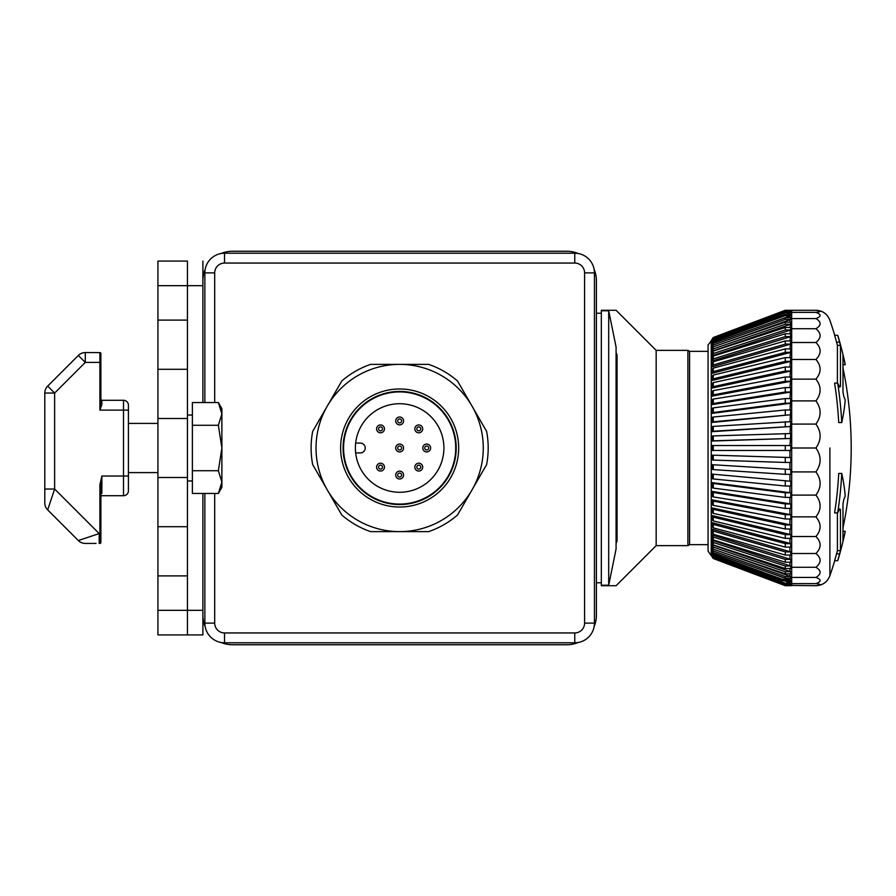 <?xml version="1.0" encoding="UTF-8"?>
<svg xmlns="http://www.w3.org/2000/svg" width="896" height="896" viewBox="0 0 896 896"><rect width="100%" height="100%" fill="white"/><g stroke="black" fill="none" stroke-linecap="round" stroke-linejoin="round"><path stroke-width="1.34" d="M101.304 495.712A0.986 0.963 180 0 0 101.158 495.835L100.666 496.272L101.046 495.712M100.666 496.272L100.878 496.922L101.506 495.701M100.878 542.382L100.878 542.438A0.986 0.986 0 0 1 99.893 543.424A0.986 0.986 0 0 0 100.878 542.438L100.878 484.837L101.864 476.034L99.893 484.837L99.893 543.424L99.187 543.424L99.187 533.59L78.322 540.546A9.834 9.834 0 0 0 85.277 543.424L95.962 543.424L85.277 543.424A9.834 9.834 0 0 1 78.322 540.546A9.834 9.834 0 0 0 85.277 543.424L95.962 543.424A0.986 0.986 0 0 0 96.029 543.424L85.277 543.424A9.834 9.834 0 0 1 78.322 540.546L47.678 509.902L54.634 489.037L54.634 393.053L44.8 393.053L44.8 502.947A9.834 9.834 0 0 0 47.678 509.902A9.834 9.834 0 0 1 44.8 502.947A9.834 9.834 0 0 0 47.678 509.902A9.834 9.834 0 0 1 44.8 502.947A9.834 9.834 0 0 0 47.678 509.902M78.322 355.454A9.834 9.834 0 0 1 85.277 352.576L85.277 362.41L54.634 393.053L47.678 386.098A9.834 9.834 0 0 0 44.845 392.056A9.834 9.834 0 0 1 47.678 386.098A9.834 9.834 0 0 0 44.8 393.053A9.834 9.834 0 0 1 44.845 392.056A9.834 9.834 0 0 0 44.8 393.053A9.834 9.834 0 0 1 47.678 386.098L78.322 355.454L85.277 362.41L99.893 362.41L99.893 410.122L101.864 404.466A0.986 0.571 -0 0 1 100.878 403.906L100.878 353.573A0.986 0.986 0 0 0 99.893 352.587A0.986 0.986 0 0 1 100.878 353.573M44.845 503.944A9.834 9.834 0 0 1 44.8 502.947L44.8 489.037L54.634 489.037L99.187 533.59L100.878 533.59M101.864 404.466L101.797 400.288L123.502 400.288A4.917 4.917 0 0 1 128.419 405.205A4.917 4.917 0 0 0 123.502 400.288L123.502 410.122L128.419 410.122L128.419 405.205L128.419 490.795A4.917 4.917 0 0 1 123.502 495.712L100.878 495.712M99.893 494.234L101.864 493.338L101.864 476.034L123.502 476.034L123.502 495.712A4.917 4.917 0 0 0 128.419 490.795M99.893 494.155L100.878 494.2A0.986 0.862 180 0 1 101.864 493.338M99.893 484.837L100.878 484.837M100.878 403.906L99.893 410.122L100.878 403.906M96.23 352.61L99.893 352.587L99.893 362.41L100.878 362.41M100.878 399.314L101.797 400.288A0.986 0.952 -90 0 1 101.662 400.277A0.986 0.952 -90 0 0 101.797 400.288L100.878 399.314A0.986 0.986 0 0 0 101.864 400.299M96.118 352.587A0.986 0.986 0 0 0 95.962 352.576L85.277 352.576M157.931 634.917L187.443 634.917L157.931 634.917L157.931 575.893L187.443 575.893L187.443 261.083L157.931 261.083L157.931 418.488L187.443 418.488M202.888 493.438L202.888 634.917L187.443 634.917L187.443 575.893M187.443 477.512L157.931 477.512L157.931 418.488M187.443 261.083L157.931 261.083M157.931 477.512L157.931 575.893M157.931 526.702L187.443 526.702M187.443 369.298L157.931 369.298M192.371 415.038L187.443 415.038M218.366 402.562L221.883 408.654L221.883 487.346L218.366 493.438L221.883 482.082L218.366 470.725L221.883 448L218.366 425.275L221.883 413.918L218.366 402.562L192.371 402.562L192.371 425.275L218.366 425.275M218.366 493.438L192.371 493.438L192.371 470.725L218.366 470.725M192.371 470.725L192.371 425.275M157.931 423.405L128.419 423.405M617.064 448L617.064 540.971L617.064 355.029L617.064 448L617.064 355.029L616.078 352.43L617.064 355.029M596.4 582.781L601.317 582.781M616.078 347.032L616.078 548.968L608.698 585.234L608.698 310.766L616.078 347.032L608.698 310.766L601.317 310.766L601.317 585.234L608.698 585.234M578.278 253.534A29.512 29.512 0 0 0 566.888 251.25L232.411 251.25A29.512 29.512 0 0 0 221.021 253.534M205.173 269.371A29.512 29.512 0 0 0 202.888 280.762L202.888 402.562M594.115 626.629A29.512 29.512 0 0 0 596.4 615.238L596.4 280.762A29.512 29.512 0 0 0 594.115 269.371M221.021 642.466A29.512 29.512 0 0 0 232.411 644.75L566.888 644.75A29.512 29.512 0 0 0 578.278 642.466M202.888 615.238A29.512 29.512 0 0 0 205.173 626.629M204.859 493.438L204.859 623.112A19.678 19.678 0 0 0 224.538 642.79L574.762 642.79A19.678 19.678 0 0 0 594.44 623.112L594.44 272.888A19.678 19.678 0 0 0 574.762 253.21L224.538 253.21A19.678 19.678 0 0 0 204.859 272.888L204.859 402.562M711.245 340.323L711.245 555.677L708.064 551.074L708.064 344.926L711.995 340.032M711.995 554.725L712.018 553.874M786.117 581.448L790.787 583.184L790.787 584.046L785.277 584.046L713.272 557.245L713.272 556.382L785.277 583.184L790.787 583.184M711.995 552.899L712.163 551.678M772.632 573.754L790.787 580.373L790.787 581.65L788.872 581.65L788.872 580.373L781.917 579.152L781.917 580.429L788.872 581.65M711.995 550.267L711.995 548.587L712.611 548.8M724.629 553.067L790.787 576.565L790.787 578.245L785.277 578.245L713.272 552.675L713.272 550.984L785.277 576.565L790.787 576.565M711.995 546.862L711.995 545.429L711.995 547.512L713.272 549.181L713.272 547.098L785.277 571.76L790.787 571.76L790.787 573.843L785.277 573.843L713.272 549.181M713.272 547.098L711.995 544.779L790.787 571.76M713.272 544.925L711.995 543.323L711.995 540.87L713.272 542.461L711.995 540.243L790.787 566.026L790.787 568.49L785.277 568.49L713.272 544.925L713.272 542.461L785.277 566.026L790.787 566.026M713.272 539.918L711.995 538.418L711.995 535.595L713.272 537.096L711.995 535.002L790.787 559.395L790.787 562.218L785.277 562.218L713.272 539.918L713.272 537.096L785.277 559.395L790.787 559.395M713.272 531.059L711.995 529.099L790.787 551.914L790.787 555.072L785.277 555.072L713.272 534.229L713.272 531.059L785.277 551.914L790.787 551.914M713.272 524.395L711.995 522.581L790.787 543.637L790.787 547.109L785.277 547.109L713.272 527.867L713.272 524.395L785.277 543.637L790.787 543.637M713.272 517.138L711.995 515.491L790.787 534.632L790.787 538.395L785.277 538.395L713.272 520.912L713.272 517.138L785.277 534.632L790.787 534.632M713.272 509.365L711.995 507.898L790.787 524.966L790.787 528.998L785.277 528.998L713.272 513.386L713.272 509.365L785.277 524.966L790.787 524.966M713.272 501.122L711.995 499.834L790.787 514.718L790.787 518.986L785.277 518.986L713.272 505.378L713.272 501.122L785.277 514.718L790.787 514.718M713.272 492.464L711.995 491.389L790.787 503.966L790.787 508.424L785.277 508.424L713.272 496.922L713.272 492.464L785.277 503.966L790.787 503.966M713.272 483.482L711.995 482.608L790.787 492.789L790.787 497.414L785.277 497.414L713.272 488.107L713.272 483.482L785.277 492.789L790.787 492.789M711.995 478.307L711.995 473.749L711.995 478.498L713.272 478.968L713.272 474.219L790.787 481.264L790.787 486.013L785.277 486.013L713.272 478.968M713.272 474.219L790.787 481.264M713.272 464.766L790.787 469.493L790.787 474.331L785.277 474.331L713.272 469.605L713.272 464.766L790.787 469.493M713.272 455.179L790.787 457.554L790.787 462.448L785.277 462.448L713.272 460.085L713.272 455.179L790.787 457.554M789.947 438.48L711.995 441.045L713.272 440.821L713.272 435.915L790.787 433.552L789.947 445.536M789.947 426.563L711.995 431.682L713.272 431.234L713.272 426.395L790.787 421.669L789.947 433.552M789.947 414.814L711.995 422.442L713.272 421.781L713.272 417.032L785.277 409.987L790.787 409.987L789.947 421.669M789.947 403.323L711.995 413.392L713.272 412.518L713.272 407.893L785.277 398.586L790.787 398.586L789.947 409.987M789.947 392.168L711.995 404.611L713.272 403.536L713.272 399.078L785.277 387.576L790.787 387.576L789.947 398.586M789.947 381.438L711.995 396.166L713.272 394.878L713.272 390.622L785.277 377.014L790.787 377.014L789.947 387.576M789.947 371.213L711.995 388.102L713.272 386.635L713.272 382.614L785.277 367.002L790.787 367.002L789.947 377.014M789.947 361.57L711.995 380.509L713.272 378.862L713.272 375.088L785.277 357.605L790.787 357.605L789.947 367.002M789.947 352.587L711.995 373.419L713.272 371.605L713.272 368.133L785.277 348.891L790.787 348.891L789.947 357.605M789.947 344.333L711.995 366.901L713.272 364.941L713.272 361.771L785.277 340.928L790.787 340.928L789.947 348.891M789.947 336.874L711.995 360.998L713.272 358.904L713.272 356.082L785.277 333.782L790.787 333.782L789.947 340.928M789.947 330.243L711.995 355.757L713.272 353.539L713.272 351.075L785.277 327.51L790.787 327.51L789.947 333.782M789.947 324.52L711.995 351.221L713.272 348.902L713.272 346.819L785.277 322.157L790.787 322.157L789.947 327.51M790.787 319.435L785.277 319.435L785.277 317.755L790.787 317.755L790.787 319.435L724.629 342.933M712.611 347.2L711.995 346.741L713.272 345.016L713.272 343.325L785.277 317.755M790.787 315.627L785.277 315.627L785.277 314.35L790.787 314.35L790.787 315.627L772.632 322.246M712.163 344.322L711.995 343.101M790.787 312.816L785.277 312.816L785.277 311.954L790.787 311.954L790.787 312.816L786.654 314.35M712.018 342.126L713.272 338.755L785.277 311.954M790.787 311.035L785.277 310.598L790.787 310.598L788.323 311.954M788.323 584.046L790.787 585.402L785.277 585.402L713.272 557.861L785.277 584.965L790.787 584.965M791.683 583.632L791.683 577.427L791.683 585.726L791.683 583.632L815.92 583.632C821.498 584.338 821.498 585.032 815.92 585.726L789.947 585.413M815.92 577.427L791.683 577.427L791.683 310.274L815.92 310.274C821.498 310.968 821.498 311.662 815.92 312.368C821.498 314.44 821.498 316.501 815.92 318.573C821.498 321.955 821.498 325.338 815.92 328.72C821.498 333.312 821.498 337.904 815.92 342.496C821.498 348.152 821.498 353.808 815.92 359.475C821.498 366.027 821.498 372.579 815.92 379.131C821.498 386.389 821.498 393.646 815.92 400.893C821.498 408.621 821.498 416.349 815.92 424.088C821.498 432.051 821.498 440.026 815.92 448C821.498 455.974 821.498 463.949 815.92 471.912C821.498 479.651 821.498 487.379 815.92 495.107C821.498 502.354 821.498 509.611 815.92 516.869C821.498 523.421 821.498 529.973 815.92 536.525C821.498 542.192 821.498 547.848 815.92 553.504C821.498 558.096 821.498 562.688 815.92 567.28C821.498 570.662 821.498 574.045 815.92 577.427C821.498 579.499 821.498 581.56 815.92 583.632M829.886 448L829.886 575.758L829.886 448M837.67 335.294A384.574 172.122 0 0 1 839.227 340.256A396.458 396.458 0 0 1 844.738 362.096A388.125 130.805 180 0 1 845.23 364.694A396.458 394.957 180 0 0 843.696 357.885L842.979 355.208L842.979 391.922L843.696 396.11A396.458 227.405 0 0 1 845.23 400.042A388.125 251.059 180 0 1 841.747 422.542L838.701 422.542A381.528 380.845 -0 0 0 834.59 383.107L837.67 383.107A396.458 227.405 0 0 1 839.664 387.083L840.459 386.422L840.459 345.386L839.664 342.194A396.458 394.957 180 0 0 837.67 335.294L834.59 335.294A393.512 392.011 180 0 1 836.595 342.194L837.402 345.386L837.402 383.107M845.23 531.306A388.125 130.805 0 0 1 844.738 533.904A396.458 396.458 0 0 1 839.227 555.744A384.574 172.122 180 0 1 837.67 560.706A396.458 394.957 -0 0 0 839.664 553.806L840.459 550.614L840.459 509.578L839.664 508.917A396.458 227.405 180 0 1 837.67 512.893L834.59 512.893A381.528 380.845 180 0 0 838.701 473.458L841.747 473.458A388.125 251.059 0 0 1 845.23 495.958A396.458 227.405 180 0 1 843.696 499.89L842.979 504.078L842.979 540.803L843.696 538.115A396.458 394.957 -0 0 0 845.23 531.306L842.979 531.306M837.67 560.706L834.59 560.706A393.512 392.011 -0 0 0 836.595 553.806L837.402 550.614L837.402 512.893M839.664 387.083L840.459 386.422L839.339 386.422M845.23 364.694L842.979 364.694M837.67 512.893A384.574 383.891 180 0 0 841.747 473.458M839.339 509.578L840.459 509.578L839.664 508.917M841.747 422.542A384.574 383.891 -0 0 0 837.67 383.107M791.683 577.427L791.683 567.28L815.92 567.28M791.683 567.28L791.683 553.504L815.92 553.504M791.683 553.504L791.683 536.525L815.92 536.525M791.683 536.525L791.683 516.869L815.92 516.869M791.683 516.869L791.683 495.107L815.92 495.107M791.683 495.107L791.683 471.912L815.92 471.912M791.683 471.912L791.683 448L815.92 448M791.683 448L791.683 424.088L815.92 424.088M791.683 424.088L791.683 400.893L815.92 400.893M791.683 400.893L791.683 379.131L815.92 379.131M791.683 379.131L791.683 359.475L815.92 359.475M791.683 359.475L791.683 342.496L815.92 342.496M791.683 342.496L791.683 328.72L815.92 328.72M791.683 328.72L791.683 318.573L815.92 318.573M791.683 318.573L791.683 312.368L815.92 312.368M791.683 312.368L791.683 310.274L789.947 310.587M711.995 552.317L713.272 555.363L711.995 551.622M713.272 554.086L781.917 579.152M788.872 580.373L790.787 580.373M781.917 580.429L713.272 555.363M713.272 550.984L711.995 549.259L711.995 550.939L713.272 552.675M711.995 549.259L711.995 548.587M711.995 529.648L711.995 532.818L713.272 534.229M711.995 523.085L711.995 526.568L713.272 527.867M711.995 515.962L711.995 519.725L713.272 520.912M711.995 508.301L711.995 512.333L713.272 513.386M711.995 500.192L711.995 504.459L713.272 505.378M711.995 491.691L711.995 496.149L713.272 496.922M711.995 482.854L711.995 487.469L713.272 488.107M711.995 464.442L711.995 469.291L713.272 469.605M711.995 455.022L711.995 459.917L713.272 460.085M713.272 445.536L711.995 445.536L711.995 450.464L713.272 450.464L713.272 445.536L790.787 445.536L790.787 450.464L713.272 450.464M713.272 435.915L711.995 436.083L711.995 440.978M713.272 426.395L711.995 426.709L711.995 431.558M713.272 417.032L711.995 417.502L711.995 422.251M713.272 407.893L711.995 408.531L711.995 413.146M713.272 399.078L711.995 399.851L711.995 404.309M713.272 390.622L711.995 391.541L711.995 395.808M713.272 382.614L711.995 383.667L711.995 387.699M713.272 375.088L711.995 376.275L711.995 380.038M713.272 368.133L711.995 369.432L711.995 372.915M713.272 361.771L711.995 363.182L711.995 366.352M713.272 356.082L711.995 357.582L711.995 360.405M713.272 351.075L711.995 352.677L711.995 355.13M713.272 346.819L711.995 348.488L711.995 350.571M713.272 343.325L711.995 345.061L711.995 346.741M713.272 340.637L711.995 343.683L713.272 340.637L785.277 314.35M713.272 338.755L711.995 341.421M711.995 339.976L713.272 338.139L711.995 340.693M789.947 310.61L785.277 310.296L713.272 337.512L711.995 340.066M713.272 558.488L785.277 585.704L713.272 558.522L711.995 555.934M713.272 557.861L711.995 556.024L713.272 558.286M711.995 556.024L711.995 555.307M713.272 556.382L711.995 554.579L713.272 557.245M790.787 438.446L713.272 440.821M790.787 426.507L713.272 431.234M790.787 414.736L713.272 421.781M790.787 403.211L785.277 403.211L713.272 412.518M790.787 392.034L785.277 392.034L713.272 403.536M790.787 381.282L785.277 381.282L713.272 394.878M790.787 371.034L785.277 371.034L713.272 386.635M790.787 361.368L785.277 361.368L713.272 378.862M790.787 352.363L785.277 352.363L713.272 371.605M790.787 344.086L785.277 344.086L713.272 364.941M790.787 336.605L785.277 336.605L713.272 358.904M790.787 329.974L785.277 329.974L713.272 353.539M790.787 324.24L785.277 324.24L713.272 348.902M785.277 319.435L713.272 345.016M785.277 315.627L713.272 341.914M785.277 312.816L713.272 339.618M785.277 311.035L713.272 338.139M789.947 585.39L785.277 585.726L790.787 585.704M785.277 584.046L785.277 583.184M785.277 578.245L785.277 576.565M785.277 573.843L785.277 571.76M785.277 568.49L785.277 566.026M785.277 562.218L785.277 559.395M785.277 555.072L785.277 551.914M785.277 547.109L785.277 543.637M785.277 538.395L785.277 534.632M785.277 528.998L785.277 524.966M785.277 518.986L785.277 514.718M785.277 508.424L785.277 503.966M785.277 497.414L785.277 492.789M785.277 486.013L785.277 481.264M785.277 474.331L785.277 469.493M785.277 462.448L785.277 457.554M785.277 450.464L785.277 445.536M785.277 438.446L785.277 433.552M785.277 426.507L785.277 421.669M785.277 414.736L785.277 409.987M785.277 403.211L785.277 398.586M785.277 392.034L785.277 387.576M785.277 381.282L785.277 377.014M785.277 371.034L785.277 367.002M785.277 361.368L785.277 357.605M785.277 352.363L785.277 348.891M785.277 344.086L785.277 340.928M785.277 336.605L785.277 333.782M785.277 329.974L785.277 327.51M785.277 324.24L785.277 322.157M713.272 337.512L785.277 310.274L790.787 310.274M713.272 337.714L785.277 310.598M712.107 343.067L711.995 343.683M708.064 544.656L689.595 544.656L687.893 545.642L656.163 545.642L656.163 350.358L616.078 310.274L601.317 310.274M687.893 545.642L687.893 350.358L656.163 350.358M689.595 544.656L689.595 351.344L687.893 350.358M472.069 406.19A83.619 83.619 0 0 1 399.65 531.619A83.619 83.619 0 0 1 327.23 406.19A83.619 83.619 0 0 1 472.069 406.19L457.52 380.99A88.536 88.536 0 0 0 428.747 364.381L370.552 364.381A88.536 88.536 0 0 0 341.779 380.99L312.682 431.39A88.536 88.536 0 0 0 312.682 464.61L341.779 515.01A88.536 88.536 0 0 0 370.552 531.619L428.747 531.619A88.536 88.536 0 0 0 457.52 515.01L486.618 464.61A88.536 88.536 0 0 0 486.618 431.39L472.069 406.19M455.728 448A56.078 56.078 0 0 0 371.605 399.437A56.078 56.078 0 0 0 371.605 496.563A56.078 56.078 0 0 0 455.728 448M443.912 448A44.274 44.274 0 0 1 397.186 492.206A44.274 44.274 0 0 1 355.656 443.083A44.274 44.274 0 0 1 402.114 403.794A44.274 44.274 0 0 1 443.912 448M456.21 448A56.571 56.571 0 0 1 371.358 496.989A56.571 56.571 0 0 1 371.358 399.011A56.571 56.571 0 0 1 456.21 448M458.674 448A59.024 59.024 0 0 0 370.138 396.883A59.024 59.024 0 0 0 370.138 499.117A59.024 59.024 0 0 0 458.674 448M384.451 428.87A3.931 3.931 0 0 0 380.52 424.939A3.931 3.931 0 0 0 376.578 428.87A3.931 3.931 0 0 0 380.52 432.802A3.931 3.931 0 0 0 384.451 428.87A3.931 3.931 0 0 0 380.52 424.939A3.931 3.931 0 0 0 376.578 428.87A3.931 3.931 0 0 0 380.52 432.802A3.931 3.931 0 0 0 384.451 428.87M384.451 467.13A3.931 3.931 0 0 0 380.52 463.198A3.931 3.931 0 0 0 376.578 467.13A3.931 3.931 0 0 0 380.52 471.061A3.931 3.931 0 0 0 384.451 467.13A3.931 3.931 0 0 0 380.52 463.198A3.931 3.931 0 0 0 376.578 467.13A3.931 3.931 0 0 0 380.52 471.061A3.931 3.931 0 0 0 384.451 467.13M403.581 475.059A3.931 3.931 0 0 0 399.65 471.117A3.931 3.931 0 0 0 395.707 475.059A3.931 3.931 0 0 0 399.65 478.99A3.931 3.931 0 0 0 403.581 475.059A3.931 3.931 0 0 0 399.65 471.117A3.931 3.931 0 0 0 395.707 475.059A3.931 3.931 0 0 0 399.65 478.99A3.931 3.931 0 0 0 403.581 475.059M403.581 448A3.931 3.931 0 0 0 399.65 444.069A3.931 3.931 0 0 0 395.707 448A3.931 3.931 0 0 0 399.65 451.931A3.931 3.931 0 0 0 403.581 448A3.931 3.931 0 0 0 399.65 444.069A3.931 3.931 0 0 0 395.707 448A3.931 3.931 0 0 0 399.65 451.931A3.931 3.931 0 0 0 403.581 448M422.71 428.87A3.931 3.931 0 0 0 418.779 424.939A3.931 3.931 0 0 0 414.837 428.87A3.931 3.931 0 0 0 418.779 432.802A3.931 3.931 0 0 0 422.71 428.87A3.931 3.931 0 0 0 418.779 424.939A3.931 3.931 0 0 0 414.837 428.87A3.931 3.931 0 0 0 418.779 432.802A3.931 3.931 0 0 0 422.71 428.87M430.64 448A3.931 3.931 0 0 0 426.698 444.069A3.931 3.931 0 0 0 422.766 448A3.931 3.931 0 0 0 426.698 451.931A3.931 3.931 0 0 0 430.64 448A3.931 3.931 0 0 0 426.698 444.069A3.931 3.931 0 0 0 422.766 448A3.931 3.931 0 0 0 426.698 451.931A3.931 3.931 0 0 0 430.64 448M422.71 467.13A3.931 3.931 0 0 0 418.779 463.198A3.931 3.931 0 0 0 414.837 467.13A3.931 3.931 0 0 0 418.779 471.061A3.931 3.931 0 0 0 422.71 467.13A3.931 3.931 0 0 0 418.779 463.198A3.931 3.931 0 0 0 414.837 467.13A3.931 3.931 0 0 0 418.779 471.061A3.931 3.931 0 0 0 422.71 467.13M403.581 420.941A3.931 3.931 0 0 0 399.65 417.01A3.931 3.931 0 0 0 395.707 420.941A3.931 3.931 0 0 0 399.65 424.883A3.931 3.931 0 0 0 403.581 420.941A3.931 3.931 0 0 0 399.65 417.01A3.931 3.931 0 0 0 395.707 420.941A3.931 3.931 0 0 0 399.65 424.883A3.931 3.931 0 0 0 403.581 420.941M355.656 452.917L360.293 452.917A4.917 4.917 0 0 0 365.221 448A4.917 4.917 0 0 0 360.293 443.083L355.656 443.083M202.888 261.083L202.888 280.762M44.8 393.053A9.834 9.834 0 0 1 47.678 386.098A9.834 9.834 0 0 0 44.8 393.053M99.893 410.122L123.502 410.122L123.502 476.034L128.419 476.034M202.888 610.322L157.931 610.322M202.888 285.678L157.931 285.678M187.443 320.107L157.931 320.107M214.693 402.562L214.693 272.888A9.834 9.834 0 0 1 224.538 263.054L574.762 263.054A9.834 9.834 0 0 1 584.595 272.888L584.595 623.112A9.834 9.834 0 0 1 574.762 632.946L224.538 632.946A9.834 9.834 0 0 1 214.693 623.112L214.693 493.438M214.693 623.112L204.859 623.112A19.678 19.678 0 0 0 224.538 642.79L224.538 632.946L574.762 632.946L574.762 642.79A19.678 19.678 0 0 0 594.44 623.112L584.595 623.112M584.595 272.888L594.44 272.888A19.678 19.678 0 0 0 574.762 253.21L574.762 263.054M224.538 263.054L224.538 253.21A19.678 19.678 0 0 0 204.859 272.888L214.693 272.888M789.947 582.87L789.947 581.65M789.947 580.07L789.947 578.245M789.947 576.262L789.947 573.843M789.947 571.48L789.947 568.49M789.947 565.757L789.947 562.218M789.947 559.126L789.947 555.072M789.947 551.667L789.947 547.109M789.947 543.413L789.947 538.395M789.947 534.43L789.947 528.998M789.947 524.787L789.947 518.986M789.947 514.562L789.947 508.424M789.947 503.832L789.947 497.414M789.947 492.677L789.947 486.013M789.947 481.186L789.947 474.331M789.947 469.437L789.947 462.448M789.947 457.52L789.947 450.464M789.947 322.157L789.947 319.738M789.947 317.755L789.947 315.93M789.947 314.35L789.947 313.13M789.947 311.954L789.947 311.349M789.947 584.651L789.947 584.046M843.696 538.115L842.979 538.115M839.664 553.806L836.595 553.806M840.459 550.614L837.402 550.614M840.459 345.386L837.402 345.386M839.664 342.194L836.595 342.194M843.696 357.885L842.979 357.885M382.48 428.87A1.971 1.971 0 0 1 380.52 430.842A1.971 1.971 0 0 1 378.549 428.87A1.971 1.971 0 0 1 380.52 426.899A1.971 1.971 0 0 1 382.48 428.87M382.48 467.13A1.971 1.971 0 0 1 380.52 469.101A1.971 1.971 0 0 1 378.549 467.13A1.971 1.971 0 0 1 380.52 465.158A1.971 1.971 0 0 1 382.48 467.13M401.61 475.059A1.971 1.971 0 0 1 399.65 477.019A1.971 1.971 0 0 1 397.678 475.059A1.971 1.971 0 0 1 399.65 473.088A1.971 1.971 0 0 1 401.61 475.059M401.61 448A1.971 1.971 0 0 1 399.65 449.971A1.971 1.971 0 0 1 397.678 448A1.971 1.971 0 0 1 399.65 446.029A1.971 1.971 0 0 1 401.61 448M420.75 428.87A1.971 1.971 0 0 1 418.779 430.842A1.971 1.971 0 0 1 416.808 428.87A1.971 1.971 0 0 1 418.779 426.899A1.971 1.971 0 0 1 420.75 428.87M428.669 448A1.971 1.971 0 0 1 426.698 449.971A1.971 1.971 0 0 1 424.738 448A1.971 1.971 0 0 1 426.698 446.029A1.971 1.971 0 0 1 428.669 448M420.75 467.13A1.971 1.971 0 0 1 418.779 469.101A1.971 1.971 0 0 1 416.808 467.13A1.971 1.971 0 0 1 418.779 465.158A1.971 1.971 0 0 1 420.75 467.13M401.61 420.941A1.971 1.971 0 0 1 399.65 422.912A1.971 1.971 0 0 1 397.678 420.941A1.971 1.971 0 0 1 399.65 418.981A1.971 1.971 0 0 1 401.61 420.941M99.893 352.587L96.051 352.587M192.371 480.962L187.443 480.962M157.931 472.595L128.419 472.595M616.078 543.57L617.064 540.971L616.078 543.57M596.4 313.219L601.317 313.219M711.245 555.677L711.995 555.968M815.92 585.726C822.696 585.379 827.344 582.053 829.886 575.758A393.512 393.512 0 0 0 834.714 560.706M842.979 528.024A393.512 393.512 0 0 0 842.979 367.976M834.714 335.294A393.512 393.512 0 0 0 829.886 320.242C827.344 313.947 822.696 310.621 815.92 310.274M713.272 337.478L711.995 339.315M713.272 558.522L711.995 556.685M656.163 545.642L616.078 585.726L601.317 585.726M708.064 351.344L689.595 351.344"/></g></svg>
